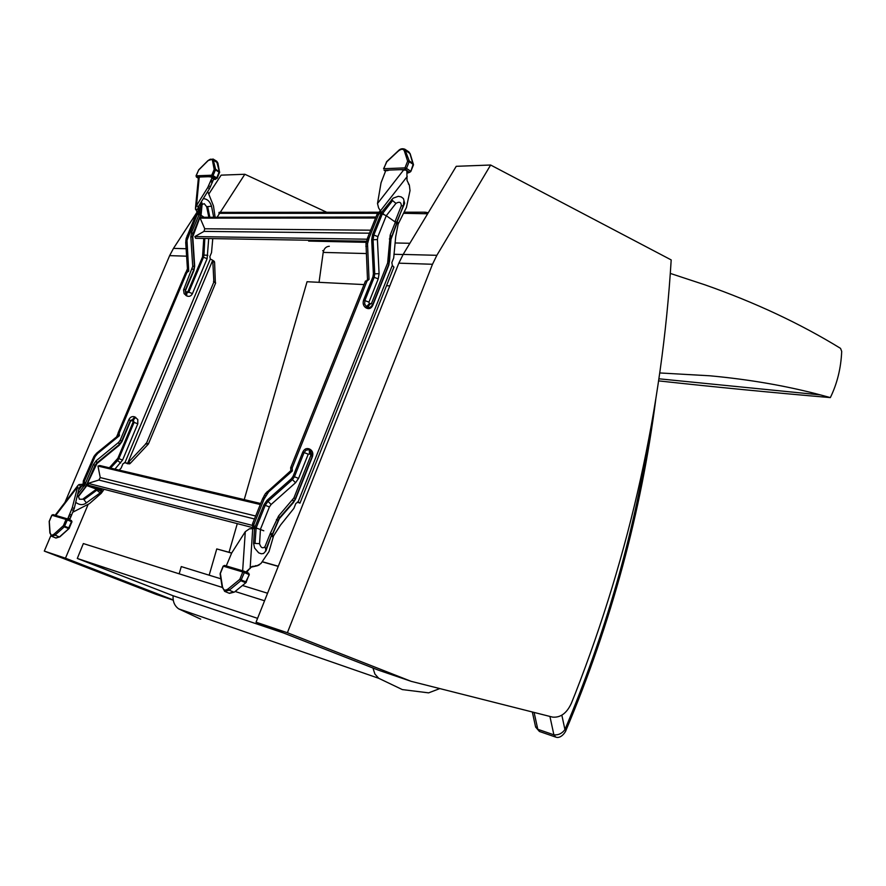 <?xml version="1.0" encoding="UTF-8"?>
<svg xmlns="http://www.w3.org/2000/svg" width="886" height="886" viewBox="0 0 886 886"><rect width="100%" height="100%" fill="white"/><g stroke="black" fill="none" stroke-linecap="round" stroke-linejoin="round"><path stroke-width="1.33" d="M658.597 380.891C714.038 386.96 771.296 392.531 830.348 397.592C837.204 383.549 840.991 368.144 841.7 351.377L840.537 348.364C800.18 323.589 755.005 302.414 705.034 284.86L670.292 273.42M319.038 282.324L323.202 252.41L366.195 253.551M329.315 246.275C326.037 246.496 323.999 248.545 323.202 252.41M659.738 372.951L709.952 375.797C749.423 379.463 786.225 385.831 820.37 394.89L830.348 397.592M179.171 573.818L181.276 566.586L220.88 578.813M242.465 585.48L267.572 593.232M187.046 568.369L183.956 567.417M372.951 668.011L374.9 674.036L378.732 678.299L402.322 689.585L428.614 692.863L439.81 688.577M200.712 619.148L178.684 608.87C174.586 605.935 172.726 601.561 173.102 595.746M209.162 575.202L216.76 548.921L229.042 552.266L237.293 523.637M244.226 499.615L307.054 281.726L364.046 284.583M389.807 285.879L386.529 285.713M216.76 548.921L231.611 553.13M262.178 561.824L278.248 566.387M229.042 552.266L231.678 553.019M262.267 561.702L278.304 566.254M648.94 438.26C633.036 537.437 605.038 634.542 564.925 729.577L565.966 730.363C611.451 622.415 641.409 511.875 655.85 398.722M561.846 715.168L564.925 729.577C562.078 733.475 558.401 735.236 553.894 734.837L555.721 737.097C560.949 739.168 565.855 731.592 565.977 730.33M549.918 716.42L553.894 734.837L537.791 729.289L535.487 726.442L532.309 711.945M379.496 212.219L219.041 212.363L218.953 213.327L378.211 213.316M403.429 213.316L427.65 213.77M404.005 212.197L425.114 212.186L425.003 213.316M428.27 212.729L425.114 212.186M51.897 515.275L49.295 521.389L50.081 532.696C50.48 535.388 51.853 535.82 54.201 533.992L63.404 525.675L66.04 519.44L51.909 515.231L53.038 514.611L67.126 518.786M119.2 433.154L118.104 432.933L185.728 272.5L186.88 272.545L119.2 433.154L119.388 435.724L97.67 453.466L95.057 456.633L84.436 481.098L84.691 483.59L83.572 485.539L83.096 484.21L78.987 484.564L77.99 485.384L72.287 507.678L67.679 518.997M223.283 566.254L220.381 573.441L222.519 587.075C223.327 590.342 225.21 590.94 228.189 588.869L239.807 579.344L242.775 571.968L223.316 566.187L224.557 565.423L243.96 571.182M253.197 528.676L249.453 528.798L245.289 531.678L231.722 552.942L226.251 565.933M246.751 572.356L247.393 571.226M245.931 572.013L252.023 566.497L257.018 565.844L260.971 563.507L268.99 551.635L273.564 535.941L280.53 525.055L293.886 508.376L295.835 503.481L298.05 502.041L299.977 503.137L298.028 502.384M385.665 170.81L381.035 182.826L377.502 203.514L403.584 170.034M407.084 171.009L406.187 170.422M385.654 170.666L389.419 170.057L384.214 170.256L385.532 171.12M409.188 172.216L405.356 169.481L400.018 169.669L405.356 169.968M404.758 149.147L409.243 160.953L413.208 163.6L413.507 164.785L410.816 171.496L409.775 172.238L410.816 171.496L413.131 164.331L409.166 161.695L406.464 168.418L410.44 171.053L409.775 172.238L407.272 172.825M407.062 172.615L408.8 172.238M400.018 169.669L389.419 170.057M387.968 170.577L385.798 170.666M366.582 281.05L367.491 279.323L365.996 243.705L367.513 238.046L376.993 214.512L380.227 210.802L381.102 211.975L378.61 207.911L377.502 203.514M406.862 170.666L407.039 180.489L409.343 185.074L410.03 190.601L406.43 207.468L398.146 224.147L395.721 236.54L393.694 257.948L391.845 262.577L392.332 265.346L393.882 267.229M198.431 177.488L195.496 207.889M198.375 177.942L197.788 177.488L200.424 176.99L196.581 177.134L198.364 178.197M213.659 179.249L215.663 178.917L212.297 176.978M210.79 177.023L215.874 178.806L212.142 176.558L208.221 176.702L212.197 176.967M215.708 179.072L213.404 179.581M215.863 178.928L217.17 178.307L219.451 172.626M208.221 176.702L200.424 176.99M252.599 527.58L88.489 485.284L88.102 483.357L98.855 480.046L100.251 477.576L97.958 466.058L99.741 465.515L260.694 503.503M88.102 483.357L252.322 525.387M97.958 466.058L260.285 504.522M96.12 488.108L101.724 490.157L101.735 490.977L100.24 492.837L86.385 502.849C83.162 505.363 79.607 505.197 75.72 502.351M366.693 241.225L195.629 238.323L194.865 236.551L367.203 239.209M194.865 236.551L204.001 231.39L204.755 228.776L200.158 218.144L375.575 218.011M200.158 218.144L201.687 217.291L375.974 217.037M78.411 496.049L79.341 499.195L82.575 499.261L96.496 489.138L86.839 485.606L87.227 484.952L96.995 488.341L96.452 489.039M96.496 489.138L96.109 488.086L87.205 485.007M72.885 512.163L89.475 503.625L101.248 493.292L104.094 489.305M118.104 432.933L118.281 435.502L96.585 453.222L93.971 456.39L83.362 480.821L83.096 484.21M186.758 272.545L187.588 271.05L185.717 242.52L186.182 238.467L195.795 215.121L197.611 213.825L196.936 211.776L198.364 210.746L197.733 209.306L198.276 206.682L209.528 188.618L214.168 178.053M86.817 484.72L85.255 483.834L84.137 485.783L80.571 486.137L79.053 488.33L74.247 508.52L69.64 519.827M55.752 515.408L77.115 487.488L79.053 488.33M70.16 518.598L68.2 517.767M81.578 484.343L82.055 485.661L78.621 490.135M95.057 456.633L93.971 456.39M119.211 470.112L121.16 468.018L122.921 463.821L124.959 462.614L129.633 463.854L130.508 463.101L148.383 444.03L215.652 282.955L213.869 281.969L146.511 443.144L148.383 444.03M212.773 238.611L211.521 252.643L209.849 256.641L210.336 259.044L212.352 260.041L212.817 261.326L213.869 281.969M186.88 272.545L188.729 271.105L186.99 240.327L196.958 215.121L198.774 213.814L197.611 213.825M114.936 469.104L122.578 460.067L137.795 423.807L137.784 419.521L134.827 416.918C132.28 416.032 130.297 416.918 128.88 419.576L120.142 440.32L118.635 442.369L96.231 460.72L93.44 464.497L85.255 483.834L83.616 483.313M124.561 462.581L125.225 462.68M124.483 462.592L126.465 463.179M127.097 463.644L129.633 463.854M213.936 261.137L214.589 262.322L215.364 282.8M214.39 261.47L212.629 260.473L127.761 462.99L146.511 443.144M94.968 465.416L86.307 485.594M109.366 467.786L117.882 458.25L133.121 422.002L132.712 420.75L130.696 420.85L121.991 441.538L119.267 445.226L96.928 463.566L86.85 484.775M95.965 489.526L99.919 492.705M77.049 496.769L78.101 496.459M77.647 494.266L84.137 485.783L86.163 485.938L77.913 496.647M83.295 498.829L86.385 502.849M204.145 217.291L201.056 215.298L202.883 217.291M207.734 191.498L213.493 206.017L215.11 217.28M201.332 201.786L202.052 203.16L201.044 213.914L199.815 212.23L199.306 214.124L198.774 213.814L198.841 205.785M203.271 198.663C207.18 198.841 209.927 201.355 211.51 206.194L213.692 217.28M200.712 202.783L199.815 212.23L197.855 212.95M196.936 211.776L195.429 208.52L196.493 205.641L207.745 187.555L212.374 177.012M199.195 177.466L196.493 205.641L198.276 206.682M213.637 179.293L211.865 178.23M187.334 238.489L186.182 238.467M200.568 215.553L199.306 214.124L191.575 232.398L190.822 236.961L192.727 266.387L183.557 289.966L184.111 293.676L186.724 295.935C189.183 296.932 191.099 296.157 192.45 293.598L207.114 258.668L208.708 238.544M203.769 238.456L202.529 256.885L187.854 291.804L185.905 291.804L185.517 290.542L193.934 270.54L194.676 266.044L192.783 236.695L200.568 215.686M201.919 204.522L204.267 203.68L206.659 206.737L211.51 206.194M206.659 206.737L208.83 217.28M251.17 567.151L257.018 565.844M408.38 183.911L409.343 185.074M383.804 214.224L381.656 212.33L381.069 213.349L386.285 215.708L394.946 221.843M396.607 223.161L396.352 224.036M367.025 281.072L365.475 281.006L290.686 467.675L292.17 467.974L367.025 281.072L369.03 279.4L367.535 243.739L369.063 238.068L378.543 214.501L381.102 211.975L381.656 212.33L393.129 198.165L398.301 196.327L401.214 196.902L403.44 198.608L404.636 203.271L396.773 221.943M292.17 467.974L292.347 470.953L268.624 491.918L264.05 499.139L253.95 524.268L253.917 528.3L254.537 528.577L254.803 527.436L263.795 530.792M271.747 534.978L272.19 535.321L272.29 534.291M403.451 205.286L403.783 201.554L403.396 205.696L401.303 205.84L395.034 221.6L396.684 222.176M380.227 210.802L380.227 210.248M407.471 171.286L407.006 172.991L407.793 172.958M366.383 241.568L367.923 241.601M290.686 467.675L290.852 470.643L265.49 493.502L262.588 498.796L252.488 523.892L252.731 526.782L254.803 527.436L263.906 504.81L269.422 506.936L271.127 504.466L295.57 482.726L298.571 478.385L308.239 454.175L310.41 454.031L310.842 455.482L293.919 497.899L278.558 516.029L270.418 533.15M378.953 213.005L381.069 213.349L372.552 234.535L377.89 236.628L377.414 239.563L379.086 273.652L378.233 278.891L368.941 302.148L369.34 303.621L371.433 303.61L387.636 262.998L390.194 235.078L395.366 222.164L396.529 223.571M398.146 224.147L396.884 223.35L397.161 222.142L398.467 222.973M297.342 502.063L299.944 503.093M394.968 221.777L396.629 222.995M401.303 205.84C401.247 202.152 399.453 201.332 395.942 203.381L391.534 199.682M403.44 205.386L396.574 223.383M256.929 565.877L258.025 565.478M265.889 549.63L264.892 546.85C262.544 548.733 260.772 547.681 259.554 543.683L253.584 543.34L254.581 548.035L258.69 552.842L261.326 553.783L263.563 553.484L265.955 550.87L271.216 536.008M264.272 495.318L265.745 495.651M273.564 535.941L272.19 535.321L271.57 536.296L273.01 536.938M252.731 526.782L252.388 528.521M298.604 502.251L297.718 502.008M279.3 518.011L272.39 534.136L270.917 533.306M271.47 535.343L270.285 533.461L264.892 546.85M270.341 533.45L272.035 534.668L271.559 535.144M257.604 528.455L254.537 528.577L253.584 543.34M271.581 535.078L265.59 550.106M432.49 264.272L287.385 632.726L256.043 622.205L398.833 263.164L403.152 254.426L456.235 166.313L490.634 165.017L436.864 255.312L432.49 264.272L398.833 263.164M287.385 632.726L411.193 681.345L378.621 670.237L256.043 622.205M411.193 681.345L552.62 717.117C560.583 717.804 566.83 713.175 571.381 703.229L575.335 693.384C630.156 552.72 662.108 408.224 671.189 259.919L490.634 165.017M187.433 268.846L185.894 272.5M118.237 433.01L116.609 436.864M88.024 504.677L65.464 558.202L44.3 551.092L50.834 535.687M64.933 502.462L169.636 255.633L173.479 248.39L197.179 211.964M65.464 558.202L173.224 599.944M173.268 600.21L156.058 594.34L44.3 551.092M326.735 212.263L244.846 174.265L221.123 175.151L208.996 193.79M244.846 174.265L220.237 212.363M219.617 213.327L217.07 217.269M222.22 587.407L83.35 543.561L77.292 558.468L172.859 595.669L283.431 632.936M235.111 591.483L264.571 600.786M257.582 618.35L77.292 558.468M393.927 254.282L403.097 254.526M820.37 394.89L658.896 378.798M178.684 608.87L378.732 678.299M534.092 712.399L537.791 729.289L539.596 731.526M409.864 243.285L395.067 242.963M366.239 242.332L308.638 241.081M322.681 250.66L323.623 250.683M51.831 536.351L55.763 537.968L59.207 536.85L55.076 535.144L51.632 536.274L50.081 532.696M49.882 533.073L49.184 521.367L51.798 515.209L53.038 514.611L71.467 520.591L71.489 521.666L67.369 519.938L64.279 526.827L55.076 535.144L54.201 533.992M60.049 536.407L69.363 528.145L63.404 525.675L64.279 526.827L68.421 528.554L71.489 521.666L71.999 521.909L71.467 520.591L67.336 518.853L67.369 519.938L66.04 519.44L67.336 518.853M71.899 521.854L71.489 520.603M55.94 538.046L59.871 536.827L69.075 528.532L71.877 521.887M224.955 591.494L229.12 593.232L233.727 592.103L229.23 590.209L224.623 591.35L222.519 587.075M244.237 571.271L248.7 573.198L248.833 574.493L244.348 572.566L240.848 580.707L229.23 590.209L228.189 588.869M234.413 592.058L245.976 582.623L246.363 582.102L239.807 579.344L240.848 580.707L245.356 582.623L249.32 574.737L248.7 573.198L244.215 571.271L244.348 572.566L242.775 571.968L244.159 571.237L224.557 565.423L223.128 566.143L220.204 573.397M222.242 587.606L220.116 573.962M229.43 593.365L234.358 592.103L245.976 582.623L249.121 574.704M413.253 164.907L409.875 153.367L408.679 151.772M413.463 164.63L410.163 153.699L405.921 150.72L404.337 150.93C403.23 148.615 401.159 148.726 398.113 151.251L386.473 162.083L383.804 168.694L404.946 167.897L407.649 161.174L404.337 150.93M408.878 172.692L408.557 172.117M407.017 172.836L408.59 172.781M409.243 160.953L409.166 161.695L407.649 161.174L409.243 160.953M383.572 168.783L386.828 161.75M406.464 168.418L404.946 167.897L405.356 169.481L406.464 168.418M398.179 150.93C400.107 148.759 402.366 148.217 404.957 149.28L408.9 151.927L410.207 153.843M380.603 210.613L407.217 176.513M212.474 160.61C211.832 158.616 210.303 158.694 207.9 160.842L198.608 170.112L196.183 175.805L211.743 175.218L214.19 169.447L212.474 160.61L213.869 160.432L217.901 163.09L216.76 161.274L213.061 159.026L215.586 169.259L219.639 171.928L219.606 172.548L215.475 169.891L213.028 175.661L216.76 177.898L219.307 171.507L216.616 161.186M213.515 179.448L215.519 179.382M215.586 169.259L215.475 169.891L214.19 169.447L215.586 169.259M215.874 178.806L217.17 178.307L215.874 178.806M213.028 175.661L211.743 175.218L212.142 176.558L213.028 175.661M196.116 176.026L196.581 177.134L196.039 175.871L198.519 170.322M217.923 163.223L219.573 172.46M198.353 178.23L196.349 176.934M98.855 480.046L254.47 518.975M100.251 477.576L255.655 516.029M98.368 487.821L97.992 488.718M97.327 487.555L96.995 488.341M204.001 231.39L369.473 233.184M204.755 228.776L370.68 230.183M101.248 493.292L100.24 492.837M102.632 491.464L101.613 491.021M82.199 485.705L81.733 484.376M74.247 508.52L72.287 507.678M73.604 510.447L71.644 509.616M71.644 515.087L69.684 514.257M70.858 516.549L68.886 515.718M78.987 484.564L80.571 486.137M84.502 482.948L83.428 482.671M84.436 481.098L83.362 480.821M93.528 459.612L92.443 459.369M94.425 458.261L93.34 458.007M96.164 455.083L95.079 454.839M97.67 453.466L96.585 453.222M119.388 435.724L118.281 435.502M101.724 490.157L102.289 488.839M210.336 259.044L124.959 462.614M145.714 443.554L147.585 444.429M128.636 462.248L130.508 463.101M116.819 459.889L120.662 463.013M117.882 458.25L118.857 458.638L117.617 460.543L110.54 468.063M133.121 422.002L134.096 422.378L118.857 458.638L122.578 460.067M132.712 420.75L133.332 420.042L134.096 422.378L137.795 423.807M131.848 420.341L132.468 419.621L133.332 420.042L135.702 417.339M130.32 420.584L132.468 419.621L134.827 416.918M121.603 441.283L130.408 420.529L128.88 419.576M96.939 462.846L119.256 444.55L121.692 441.228L120.142 440.32M96.784 462.968L119.256 444.55L118.635 442.369M93.44 464.497L95.046 465.383L96.895 462.891L96.231 460.72M101.148 491.365L96.33 488.695M78.765 496.138L86.839 485.606M83.937 499.671L96.796 490.191M198.486 210.846L197.057 211.865M209.528 188.618L207.745 187.555M210.447 186.857L208.664 185.794M212.263 182.549L210.491 181.475M212.695 181.154L210.912 180.091M195.496 209.439L197.733 209.306M196.958 215.121L195.795 215.121M198.231 214.058L197.069 214.069M188.364 235.443L187.212 235.421M188.02 236.994L186.868 236.983M186.99 240.327L185.839 240.305M186.868 242.542L185.717 242.52M188.729 271.105L187.588 271.05M213.482 281.427L215.265 282.412M212.817 261.326L214.589 262.322M202.949 255.013L207.867 255.312M202.529 256.885L203.492 257.261L203.979 255.079L204.81 238.478M187.854 291.804L188.818 292.181L203.492 257.261L207.114 258.668M186.747 292.258L186.736 293.022L188.818 292.181L192.45 293.598M185.905 291.804L186.736 293.022L186.724 295.935M185.274 290.143L185.894 295.481M193.602 270.197L185.296 290.087L183.878 288.925M192.45 236.761L194.366 266.154L193.713 270.064L192.317 268.879M194.366 266.154L192.727 266.387M192.86 233.793L192.461 236.772L190.822 236.961M201.044 213.969L192.971 233.66L191.575 232.398M202.063 204.633L201.056 215.298M207.678 206.626L209.849 217.28M254.193 566.486L255.988 565.567M396.607 224.224L390.981 239.242L388.899 264.936L372.751 305.426C371.256 308.394 369.196 309.314 366.571 308.162L365.685 307.641C363.293 305.869 362.595 303.344 363.603 300.066L372.906 276.809L373.383 273.907L371.688 239.818L372.552 234.535M272.6 534.446L279.267 518.753L293.41 502.583L295.514 499.139L312.37 456.844C313.4 453.499 312.669 451.007 310.189 449.368L309.258 448.903C306.501 447.917 304.352 448.969 302.79 452.07L293.111 476.269L291.45 478.673L266.974 500.368L263.906 504.81M298.05 502.041L392.332 265.346M378.366 213.282L379.917 213.271M376.993 214.512L378.543 214.501M367.513 238.046L369.063 238.068M367.136 239.84L368.687 239.862M365.996 243.705L367.535 243.739M365.829 246.275L367.369 246.308M367.491 279.323L369.03 279.4M391.379 236.473L390.194 235.078M390.804 239.154L389.353 238.954M388.821 264.327L389.563 260.971L388.112 260.827M372.652 304.873L388.865 264.238L387.636 262.998M366.571 308.162L367.446 307.198L370.182 307.398L372.685 304.784L371.433 303.61M365.685 307.641L366.56 306.678L367.446 307.198L370.237 304.142M363.603 300.066L364.877 300.564L364.678 304.086L366.56 306.678L369.34 303.621M372.906 276.809L374.18 277.307L364.877 300.564L368.941 302.148M373.383 273.907L374.745 273.852L374.18 277.307L378.233 278.891M371.688 239.818L373.061 239.752L374.745 273.852L379.086 273.652M392.598 200.568L382.342 213.847L373.826 235.034L373.061 239.752L377.414 239.563M377.89 236.628L386.285 215.708L395.942 203.381M245.289 531.678L242.653 570.794M257.173 565.622L258.369 565.013M251.425 566.885L252.488 566.342M252.72 528.588L250.118 568.602M252.488 523.892L253.95 524.268M252.543 526.04L253.994 526.417M262.588 498.796L264.05 499.139M263.574 497.212L265.047 497.544M265.49 493.502L266.963 493.834M267.151 491.586L268.624 491.918M290.852 470.643L292.347 470.953M277.894 520.337L276.443 519.495M293.465 501.83L279.378 517.933L278.558 516.029M295.315 498.818L293.532 501.753L292.745 499.826M312.204 456.467L295.326 498.774L293.919 497.899M310.189 449.368L312.215 456.423L310.842 455.482M309.258 448.903L310.244 450.487L310.41 454.031M302.79 452.07L304.097 452.58L305.936 450.276L308.494 449.734L309.314 450.022L309.48 453.566M293.111 476.269L294.418 476.779L304.097 452.58L308.239 454.175M291.45 478.673L292.435 479.636L294.418 476.779L298.571 478.385M266.974 500.368L267.971 501.354L292.435 479.636L295.57 482.726M255.013 543.428L256.132 527.945L265.224 505.319L267.971 501.354L271.127 504.466M269.422 506.936L260.451 529.274L259.554 543.683M265.955 550.87L265.579 550.261M436.864 255.312L403.152 254.426M186.614 256.187L169.636 255.633M186.126 248.722L173.479 248.39M539.607 731.526L555.522 737.03M535.62 727.074L539.408 731.459M77.746 485.694L55.165 515.231M247.028 571.869L248.988 569.465M386.54 161.761L398.146 150.952M385.51 171.186L384.026 170.212M405.688 170.112L403.119 170.057M213.061 159.026L207.977 160.587M198.685 169.857L207.944 160.621M197.855 177.51L199.439 177.455M214.124 261.259L212.352 260.041M407.206 172.227L406.995 172.936M393.949 267.074L299.977 503.137M389.563 260.971L390.804 239.131L396.574 223.471M257.737 565.633L259.532 564.714"/></g></svg>
